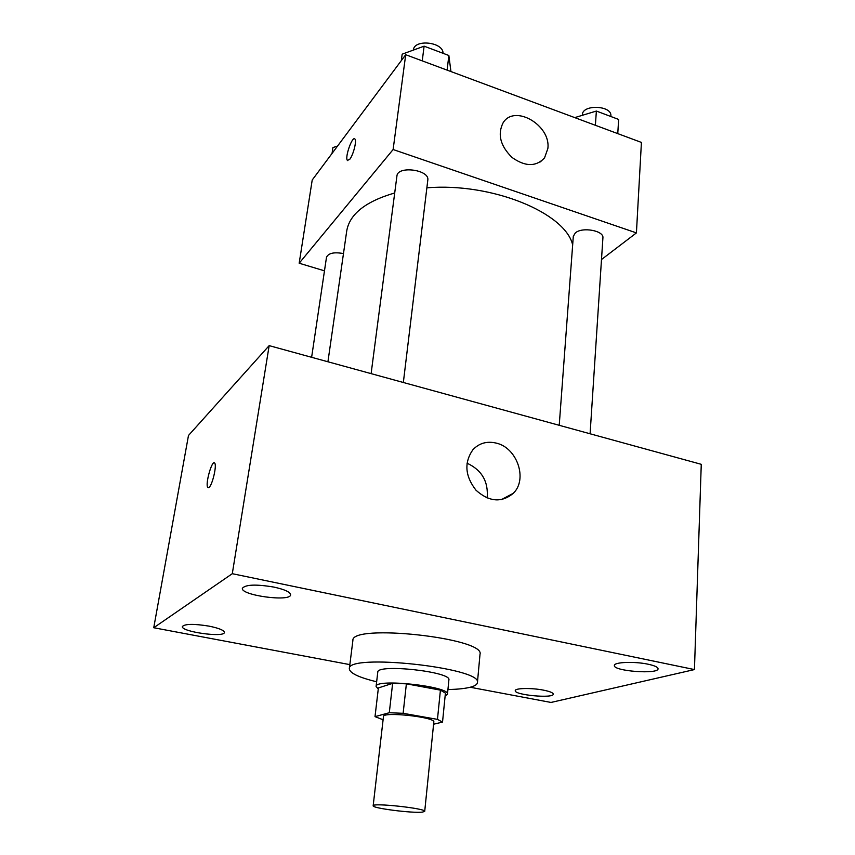 <?xml version="1.0" encoding="UTF-8"?>
<svg xmlns="http://www.w3.org/2000/svg" width="855" height="855" viewBox="0 0 855 855"><rect width="100%" height="100%" fill="white"/><g stroke="black" fill="none" stroke-linecap="round" stroke-linejoin="round"><path stroke-width="1.28" d="M422.445 812.111C412.559 813.394 371.786 808.178 373.165 805.773C372.064 802.546 426.474 808.456 424.711 811.374L422.445 812.111M373.165 805.773L383.468 716.543C382.623 711.36 435.74 717.131 433.816 722.015L424.711 811.374M375.014 716.64L378.391 687.933L392.637 683.348L406.382 683.818L440.421 690.135L437.461 719.376L403.132 713.316L389.292 712.728L375.014 716.64L383.093 719.771M433.592 724.217L442.527 722.101L437.461 719.376M440.421 690.135L445.412 693.106L442.527 722.101M445.113 696.141L447.475 694.217C450.403 686.383 374.907 678.186 376.093 686.469L378.263 689.023M376.093 686.469L377.771 672.212C376.66 663.512 451.846 671.677 448.886 679.939L447.475 694.217M406.382 683.818L403.132 713.316M392.637 683.348L389.292 712.728M376.638 681.777C358.747 677.427 349.642 673.077 349.332 668.717C346.863 653.038 483.193 667.841 477.421 682.632C477.208 684.428 475.017 685.913 470.849 687.078C465.462 688.532 457.831 689.354 447.935 689.515M349.332 668.717L352.88 640.523C350.646 623.348 485.875 638.044 480.008 654.332L477.421 682.632M274.07 587.118C284.843 589.523 290.358 592.098 290.604 594.823C290.593 602.134 240.33 595.315 242.393 588.251C245.642 584.499 256.201 584.125 274.07 587.118M648.133 664.217C654.599 665.617 657.901 667.124 658.061 668.738C658.649 674.584 613.088 671.175 614.371 665.5C613.805 662.091 634.506 661.246 648.133 664.217M543.491 690.145C549.851 691.428 553.121 692.764 553.281 694.132C553.741 698.706 514.069 695.051 515.255 690.648C514.881 688.093 531.586 687.762 543.491 690.145M209.08 626.138C218.987 628.19 224.085 630.285 224.395 632.422C224.459 637.894 180.651 631.749 182.393 626.501C185.001 623.819 193.903 623.701 209.08 626.138M470.197 687.249L550.994 702.447L694.442 669.572L232.293 573.694L153.74 627.741L349.845 664.624M694.442 669.572L701.26 464.318L269.165 345.634L232.293 573.694M496.242 443.104C517.104 447.699 527.984 479.292 513.31 493.292C501.607 502.975 489.188 501.96 476.032 490.257C465.045 476.128 463.976 462.651 472.836 449.816C479.089 443.157 486.89 440.913 496.242 443.104M466.98 463.164C481.867 470.047 488.59 481.675 487.147 498.038M269.165 345.634L188.485 435.473L153.74 627.741M209.144 487.307L207.722 487.339C205.029 483.887 212.382 458.654 214.765 463.186C216.892 465.633 212.457 484.732 209.144 487.307M208.203 487.713L207.733 487.339C205.275 484.315 211.377 461.508 214.306 462.812M327.925 361.783L346.713 231.053C349.524 214.167 365.523 201.47 394.7 192.974M426.869 187.833C491.839 182.35 565.401 212.927 572.658 244.893M590.089 433.784L602.903 237.957C604.164 230.636 582.116 226.618 575.308 232.955L573.299 236.354L559.223 425.309M311.626 357.294L326.482 257.334C328.341 253.133 334.006 251.872 343.475 253.572M371.113 373.635L396.923 176.002C397.479 165.357 429.905 169.718 427.799 180.149L403.346 382.495M601.492 259.535L636.419 232.902L393.118 149.529L299.175 263.222L324.473 270.832M636.419 232.902L641.421 142.422L405.708 54.72L312.214 180.01L299.175 263.222M405.708 54.72L393.118 149.529M547.852 148.535L544.539 157.886C536.032 166.928 525.194 166.789 512.027 157.459C500.346 145.906 497.364 134.363 503.082 122.842C514.379 103.829 551.08 125.225 547.852 148.535M349.727 159.351L347.387 160.377C344.554 157.651 352.42 135.347 354.932 139.055C356.92 140.819 353.243 155.161 349.727 159.351M347.75 160.644L347.397 160.387C344.565 157.662 352.42 135.347 354.943 139.055M617.77 133.626L618.646 119.444L596.373 111.054L574.742 117.616M618.646 119.444L617.759 133.626M596.373 111.054L595.379 125.29M582.308 115.318L582.351 114.762C582.373 104.064 612.319 105.389 610.876 116.045L610.855 116.515M450.948 71.553L448.854 55.49L424.112 46.17L402.171 54.175L401.305 60.63M448.854 55.49L447.112 70.131M424.112 46.17L422.242 60.876M413.36 50.092C414.044 38.764 443.456 41.938 443.05 53.309M337.565 146.045L332.926 147.562L332.039 153.451M513.31 493.292L501.212 499.715M540.328 161.905L544.539 157.886"/></g></svg>

